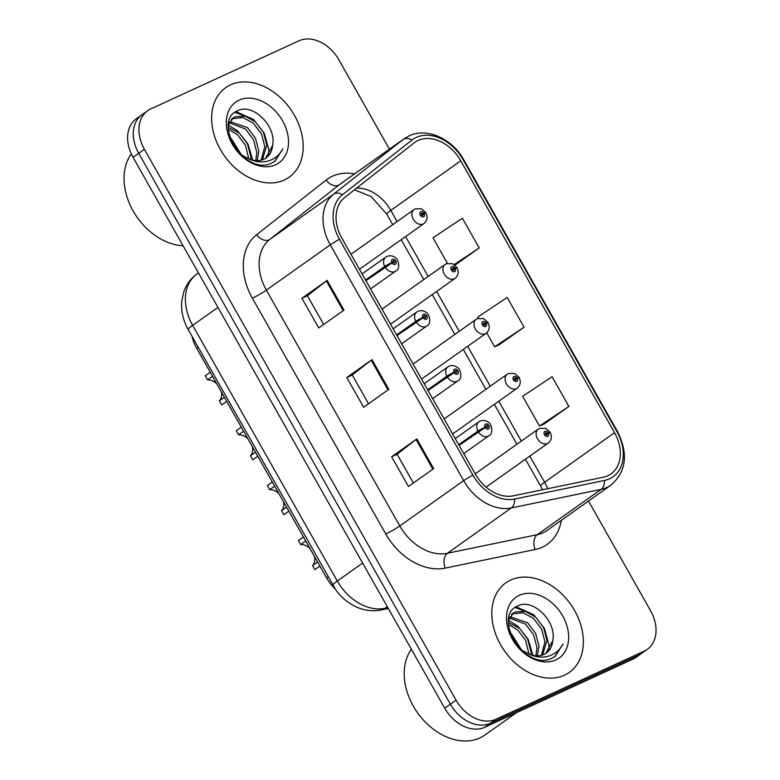 <?xml version="1.0" encoding="UTF-8"?>
<svg xmlns="http://www.w3.org/2000/svg" width="780" height="780" viewBox="0 0 780 780"><rect width="100%" height="100%" fill="white"/><g stroke="black" fill="none" stroke-linecap="round" stroke-linejoin="round"><path stroke-width="1.17" d="M334.922 588.568A34.3 25.291 -125.3 0 1 326.566 577.853L196.657 348.231A34.3 25.291 -125.3 0 1 192.036 336.316M230.509 84.874A54.873 40.462 54.7 0 0 225.673 87.672A54.873 40.462 54.7 0 0 222.3 152.695A54.873 40.462 54.7 0 0 284.32 179.985A54.873 40.462 54.7 0 0 289.156 177.197A54.873 40.462 54.7 0 0 292.529 112.164A54.873 40.462 54.7 0 0 230.509 84.874A54.873 40.462 54.7 0 0 225.673 87.672A54.873 40.462 54.7 0 0 222.3 152.695A54.873 40.462 54.7 0 0 284.32 179.985A54.873 40.462 54.7 0 0 289.156 177.197A54.873 40.462 54.7 0 0 292.529 112.164A54.873 40.462 54.7 0 0 230.509 84.874M510.676 580.057A54.873 40.462 54.7 0 0 505.83 582.855A54.873 40.462 54.7 0 0 502.466 647.887A54.873 40.462 54.7 0 0 564.486 675.178A54.873 40.462 54.7 0 0 569.322 672.38A54.873 40.462 54.7 0 0 572.696 607.357A54.873 40.462 54.7 0 0 510.676 580.057A54.873 40.462 54.7 0 0 505.83 582.855A54.873 40.462 54.7 0 0 502.466 647.887A54.873 40.462 54.7 0 0 564.486 675.178A54.873 40.462 54.7 0 0 569.322 672.38A54.873 40.462 54.7 0 0 572.696 607.357A54.873 40.462 54.7 0 0 510.676 580.057M418.09 140.468A36.582 26.978 -125.3 0 1 460.736 160.816L614.542 432.685A36.582 26.978 -125.3 0 1 611.003 473.879A36.582 26.978 -125.3 0 1 603.223 477.233L513.357 495.817A36.582 26.978 -125.3 0 1 475.273 473.977L341.864 238.163A36.582 26.978 -125.3 0 1 344.614 197.564L414.073 142.916A36.582 26.978 -125.3 0 1 414.863 142.331A36.582 26.978 -125.3 0 1 418.09 140.468M416.354 137.397A40.131 29.591 54.7 0 0 411.947 140.078L342.478 194.727A40.131 29.591 54.7 0 0 339.466 239.265L472.885 475.078A40.131 29.591 54.7 0 0 514.654 499.034L604.519 480.451A40.131 29.591 54.7 0 0 616.941 431.584L463.125 159.715A40.131 29.591 54.7 0 0 416.354 137.397M145.07 112.944A34.3 25.291 54.7 0 0 142.048 114.689L136.373 118.716A34.3 25.291 54.7 0 0 133.058 157.336L444.727 708.201A34.3 25.291 54.7 0 0 484.702 727.282L632.911 659.168L638.586 655.142A34.3 25.291 54.7 0 0 641.608 653.396A34.3 25.291 54.7 0 1 638.586 655.142L490.366 723.265L638.586 655.142L644.251 651.125A34.3 25.291 54.7 0 0 647.273 649.379A34.3 25.291 54.7 0 0 650.598 610.76L588.52 501.043M444.727 708.201L450.392 704.184A34.3 25.291 54.7 0 0 490.366 723.265A34.3 25.291 54.7 0 1 450.392 704.184L138.723 153.319L450.392 704.184L456.066 700.157A34.3 25.291 54.7 0 0 496.041 719.238L644.251 651.125M142.048 114.689A34.3 25.291 54.7 0 0 138.723 153.319A34.3 25.291 54.7 0 1 142.048 114.689L147.713 110.672A34.3 25.291 54.7 0 0 144.397 149.292L456.066 700.157M543.67 424.281L568.903 406.468L552.084 376.74L522.658 396.308L539.477 426.026L543.952 424.164M498.82 345.023L524.062 327.21L507.244 297.482L477.818 317.05L478.481 318.221M389.435 149.155L338.93 59.894A34.3 25.291 54.7 0 0 298.954 40.813L150.735 108.927A34.3 25.291 54.7 0 0 147.713 110.672M343.97 310.099L318.767 327.971L301.948 298.252L327.151 280.381L343.97 310.099M433.651 468.624L408.457 486.496L391.638 456.778L416.842 438.906L433.651 468.624M388.81 389.366L363.607 407.238L346.788 377.51L371.992 359.639L388.81 389.366M454.915 265.171L479.212 247.942L462.394 218.224L432.968 237.783L447.427 263.328M346.788 377.51L352.258 375.005M368.521 403.748L352.238 374.975L371.212 360.214A9.146 0.848 -29.5 0 1 371.992 359.639M391.638 456.778L397.098 454.262M413.371 483.015L397.088 454.233L416.062 439.481A9.146 0.848 -29.5 0 1 416.842 438.906M301.948 298.252L307.408 295.737L326.372 280.956A9.146 0.848 -29.5 0 1 327.151 280.381M524.062 327.21L494.627 346.769L486.73 332.797M494.627 346.769L499.102 344.897M479.212 247.942L454.165 264.596M568.903 406.468L539.477 426.026M323.68 324.49L307.398 295.718M632.911 659.168A34.3 25.291 54.7 0 0 635.934 657.423L647.273 649.379M425.139 213.174L425.782 212.55L424.057 213.291A2.857 2.106 54.7 0 0 420.781 211.809A2.857 2.106 54.7 0 0 420.254 215.173A2.857 2.106 54.7 0 0 423.589 216.762A2.857 2.106 54.7 0 0 424.174 213.505L422.984 213.974A1.141 0.839 -125.3 0 1 421.453 214.714A1.141 0.839 -125.3 0 1 422.935 213.886L424.057 213.291M421.629 214.939L422.984 213.974M424.174 213.505A5.713 0.702 -27.6 0 1 426.094 213.096C427.908 217.405 427.206 220.876 423.998 223.519A8.57 6.318 -125.3 0 1 423.238 223.957A8.57 6.318 -125.3 0 1 413.546 219.687A8.57 6.318 -125.3 0 1 414.073 209.528L415.252 208.855L421.512 208.826L425.782 212.55M421.561 214.861L422.935 213.886M226.726 401.388L221.715 404.937L219.404 400.861L224.416 397.312M216.791 383.828A12.578 9.272 54.7 0 0 207.548 379.899L205.237 375.823L210.249 372.274M219.404 400.861A12.578 9.272 54.7 0 0 221.305 391.813M212.56 376.35L207.548 379.899M365.927 280.702L391.999 262.88A2.857 2.106 54.7 0 0 395.265 264.361A2.857 2.106 54.7 0 0 395.791 260.998A2.857 2.106 54.7 0 0 392.467 259.409A2.857 2.106 54.7 0 0 391.882 262.665L393.071 262.197A1.141 0.839 -125.3 0 1 394.602 261.466A1.141 0.839 -125.3 0 1 393.12 262.285L391.999 262.88M392.438 262.645L393.071 262.197M387.397 265.58L388.118 265.132M391.882 262.665A5.713 0.702 152.4 0 0 384.745 266.448A8.57 6.318 -125.3 0 1 385.759 257.127L362.086 273.907M365.566 280.059L384.745 266.448M456.202 268.057L456.836 267.442L455.11 268.183A2.857 2.106 54.7 0 0 451.844 266.702A2.857 2.106 54.7 0 0 451.308 270.065A2.857 2.106 54.7 0 0 454.642 271.654A2.857 2.106 54.7 0 0 455.227 268.398L454.038 268.866A1.141 0.839 -125.3 0 1 452.507 269.597A1.141 0.839 -125.3 0 1 453.989 268.778L455.11 268.183M452.683 269.822L454.038 268.866M455.227 268.398A5.713 0.702 -27.6 0 1 457.148 267.979C458.962 272.288 458.26 275.769 455.052 278.401A8.57 6.318 -125.3 0 1 454.291 278.84A8.57 6.318 -125.3 0 1 444.6 274.579A8.57 6.318 -125.3 0 1 445.127 264.42L446.306 263.738L452.566 263.708L456.836 267.442M452.615 269.753L453.989 268.778M487.256 322.949L487.89 322.335L486.164 323.066A2.857 2.106 54.7 0 0 482.898 321.584A2.857 2.106 54.7 0 0 482.362 324.948A2.857 2.106 54.7 0 0 485.696 326.537A2.857 2.106 54.7 0 0 486.281 323.29L485.092 323.758A1.141 0.839 -125.3 0 1 483.561 324.49A1.141 0.839 -125.3 0 1 485.043 323.671L486.164 323.066M483.736 324.714L485.092 323.758M486.281 323.29A5.713 0.702 -27.6 0 1 488.202 322.871C490.015 327.181 489.323 330.652 486.106 333.294A8.57 6.318 -125.3 0 1 485.345 333.733A8.57 6.318 -125.3 0 1 475.663 329.462A8.57 6.318 -125.3 0 1 476.18 319.303L477.36 318.63L483.619 318.601L487.89 322.335M483.668 324.636L485.043 323.671M518.31 377.832L518.944 377.218L517.218 377.959A2.857 2.106 54.7 0 0 513.952 376.477A2.857 2.106 54.7 0 0 513.416 379.84A2.857 2.106 54.7 0 0 516.75 381.43A2.857 2.106 54.7 0 0 517.335 378.173L516.145 378.641A1.141 0.839 -125.3 0 1 514.615 379.373A1.141 0.839 -125.3 0 1 516.097 378.553L517.218 377.959M514.79 379.597L516.145 378.641M517.335 378.173A5.713 0.702 -27.6 0 1 519.256 377.754C521.069 382.073 520.377 385.544 517.159 388.186A8.57 6.318 -125.3 0 1 516.399 388.615A8.57 6.318 -125.3 0 1 506.717 384.355A8.57 6.318 -125.3 0 1 507.244 374.195L508.414 373.513L514.673 373.483L518.944 377.218M514.732 379.529L516.097 378.553M549.364 432.724L550.007 432.11L548.272 432.851A2.857 2.106 54.7 0 0 545.005 431.369A2.857 2.106 54.7 0 0 544.479 434.733A2.857 2.106 54.7 0 0 547.804 436.322A2.857 2.106 54.7 0 0 548.389 433.066L547.199 433.534A1.141 0.839 -125.3 0 1 545.668 434.265A1.141 0.839 -125.3 0 1 547.15 433.446L548.272 432.851M545.844 434.489L547.199 433.534M548.389 433.066A5.713 0.702 -27.6 0 1 550.309 432.647C552.123 436.956 551.431 440.437 548.213 443.069A8.57 6.318 -125.3 0 1 547.462 443.508A8.57 6.318 -125.3 0 1 537.771 439.247A8.57 6.318 -125.3 0 1 538.298 429.078L539.467 428.405L545.727 428.376L550.007 432.11M545.785 434.411L547.15 433.446M257.78 456.271L252.769 459.829L250.458 455.754L255.469 452.195M247.845 438.721A12.578 9.272 54.7 0 0 238.602 434.791L236.291 430.716L241.303 427.157M250.458 455.754A12.578 9.272 54.7 0 0 252.369 446.706M243.614 431.233L238.602 434.791M396.981 335.595L423.052 317.762A2.857 2.106 54.7 0 0 426.319 319.244A2.857 2.106 54.7 0 0 426.855 315.88A2.857 2.106 54.7 0 0 423.52 314.291A2.857 2.106 54.7 0 0 422.935 317.548L424.125 317.08A1.141 0.839 -125.3 0 1 425.656 316.348A1.141 0.839 -125.3 0 1 424.174 317.168L423.052 317.762M423.491 317.538L424.125 317.08M418.45 320.473L419.172 320.024M422.935 317.548A5.713 0.702 152.4 0 0 415.798 321.34A8.57 6.318 -125.3 0 1 416.812 312.01L393.139 328.799M396.62 334.942L415.798 321.34M288.834 511.163L283.822 514.722L281.512 510.637L286.533 507.088M278.899 493.603A12.578 9.272 54.7 0 0 269.656 489.674L267.345 485.599L272.366 482.05M281.512 510.637A12.578 9.272 54.7 0 0 283.423 501.589M274.667 486.125L269.656 489.674M428.035 390.478L454.106 372.655A2.857 2.106 54.7 0 0 457.373 374.137A2.857 2.106 54.7 0 0 457.909 370.773A2.857 2.106 54.7 0 0 454.574 369.184A2.857 2.106 54.7 0 0 453.989 372.44L455.179 371.972A1.141 0.839 -125.3 0 1 456.709 371.241A1.141 0.839 -125.3 0 1 455.227 372.06L454.106 372.655M454.545 372.421L455.179 371.972M449.504 375.365L450.226 374.907M453.989 372.44A5.713 0.702 152.4 0 0 446.862 376.233A8.57 6.318 -125.3 0 1 447.866 366.902L424.193 383.682M427.674 389.834L446.862 376.233M319.888 566.056L314.876 569.605L312.565 565.529L317.587 561.971M309.952 548.496A12.578 9.272 54.7 0 0 300.709 544.567L298.399 540.491L303.42 536.933M312.565 565.529A12.578 9.272 54.7 0 0 314.476 556.481M305.721 541.008L300.709 544.567M459.089 445.37L485.16 427.547A2.857 2.106 54.7 0 0 488.436 429.029A2.857 2.106 54.7 0 0 488.962 425.665A2.857 2.106 54.7 0 0 485.628 424.076A2.857 2.106 54.7 0 0 485.043 427.323L486.232 426.865A1.141 0.839 -125.3 0 1 487.763 426.124A1.141 0.839 -125.3 0 1 486.281 426.943L485.16 427.547M485.599 427.313L486.232 426.865M480.558 430.248L481.279 429.799M485.043 427.323A5.713 0.702 152.4 0 0 477.916 431.116A8.57 6.318 -125.3 0 1 478.92 421.785L455.247 438.575M458.728 444.727L477.916 431.116M272.6 145.509C276.685 126.155 253.1 103.496 238.651 110.311C211.175 119.535 243.009 175.344 270.631 163.585L274.94 161.323L282.906 148.775C279.562 155.093 274.531 159.218 267.803 161.128C262.012 162.63 255.947 161.986 249.61 159.218A25.847 19.051 54.7 0 0 263.786 159.296A25.847 19.051 54.7 0 0 266.068 157.979A25.847 19.051 54.7 0 0 272.6 145.509L265.61 158.291M249.61 159.218L240.903 154.635M228.326 125.053L233.23 117.897L235.336 116.707L245.095 116.171L255.46 121.904L263.465 132.502L266.789 145.246L262.382 159.851M232.264 118.657L243.097 117.585L253.451 123.318L261.466 133.916L264.79 146.659L261.193 160.202M229.944 137.69L231.445 138.928L241.605 155.142M232.235 143.111L237.49 150.998M228.208 127.306L239.45 133.253L247.455 143.851L250.79 156.595L250.75 159.617M228.267 129.275L237.451 134.667L245.456 145.265L248.82 158.945M229.837 121.573L247.455 127.579L255.46 138.177L258.794 150.92L257.224 160.69M229.193 122.772L245.456 128.993L253.461 139.591L256.796 152.334L255.752 160.641M239.138 100.123A37.274 27.485 54.7 0 0 232.245 143.998A37.274 27.485 54.7 0 0 275.691 164.736A37.274 27.485 54.7 0 0 282.584 120.861A37.274 27.485 54.7 0 0 239.138 100.123M131.293 153.894A57.164 42.149 54.7 0 0 133.068 210.834A57.164 42.149 54.7 0 0 183.085 245.768M282.906 148.775L274.54 161.596M234.955 112.32L249.337 117.76M235.989 111.618L253.627 119.574L264.264 133.253L268.817 149.731L268.671 155.239M228.326 125.073L237.617 130.923L248.03 144.144L252.749 160.173M411.352 649.223A57.164 42.149 54.7 0 0 419.416 715.328A57.164 42.149 54.7 0 0 479.915 737.919A57.164 42.149 54.7 0 0 484.955 735.014L516.409 712.706M552.767 640.702C556.852 621.348 533.257 598.689 518.807 605.495C491.341 614.718 523.166 670.527 550.797 658.778L555.106 656.506L563.062 643.958C559.728 650.286 554.687 654.4 547.96 656.321C542.178 657.813 536.114 657.179 529.776 654.4A25.847 19.051 54.7 0 0 543.952 654.478A25.847 19.051 54.7 0 0 546.224 653.172A25.847 19.051 54.7 0 0 552.767 640.702L545.766 653.484M529.776 654.4L521.069 649.818M532.916 655.366L528.187 639.327L517.783 626.106L508.492 620.256L513.386 613.09L515.502 611.89L525.262 611.354L535.616 617.087L543.621 627.685L546.956 640.429L542.548 655.044M512.431 613.85L523.263 612.768L533.617 618.511L541.622 629.099L544.957 641.852L541.359 655.395M510.11 632.873L511.612 634.111L521.771 650.335M512.401 638.293L517.647 646.191M508.375 622.499L519.617 628.436L527.621 639.034L530.956 651.778L530.917 654.81M508.424 624.458L517.618 629.86L525.623 640.448L528.976 654.127M510.003 616.756L527.611 622.762L535.626 633.36L538.951 646.103L537.391 655.873M509.35 617.965L525.613 624.185L533.627 634.774L536.952 647.527L535.918 655.824M519.304 595.316A37.274 27.485 54.7 0 0 512.411 639.191A37.274 27.485 54.7 0 0 555.857 659.919A37.274 27.485 54.7 0 0 562.75 616.054A37.274 27.485 54.7 0 0 519.304 595.316M563.062 643.958L554.707 656.789M515.112 607.503L529.493 612.953M516.155 606.801L533.783 614.767L544.43 628.436L548.974 644.914L548.837 650.432M198.169 347.159L196.657 348.231M328.078 576.771L326.566 577.853M460.736 160.816L390.799 210.415A36.582 26.978 54.7 0 0 356.635 188.107M561.317 520.328A57.164 42.149 -125.3 0 1 542.266 547.19A57.164 42.149 -125.3 0 1 535.139 549.52L445.273 568.103A57.164 42.149 -125.3 0 1 385.769 533.978L252.359 298.165A57.164 42.149 -125.3 0 1 256.649 234.721L326.118 180.082A57.164 42.149 -125.3 0 1 354.598 173.852M604.519 480.451A11.437 7.351 78.3 0 1 601.146 489.372L537.254 534.68A45.727 33.715 54.7 0 0 542.958 532.818A45.727 33.715 54.7 0 0 546.995 530.488L610.876 485.18A45.727 33.715 -125.3 0 1 601.146 489.372L511.28 507.956A45.727 33.715 -125.3 0 1 463.681 480.656L330.272 244.842A11.437 1.063 -29.5 0 1 339.466 239.265M252.359 298.165A11.437 1.063 -29.5 0 0 266.38 290.15L330.272 244.842A45.727 33.715 -125.3 0 1 333.703 194.093L403.172 139.445A45.727 33.715 -125.3 0 1 404.157 138.713L340.265 184.012A45.727 33.715 54.7 0 0 339.281 184.753L269.812 239.392A45.727 33.715 54.7 0 0 266.38 290.15L399.789 525.964A45.727 33.715 54.7 0 0 447.389 553.264L537.254 534.68A11.437 7.351 -101.7 0 0 535.139 549.52M411.947 140.078A11.437 7.722 51.8 0 0 403.172 139.445L339.281 184.753A11.437 7.722 -128.2 0 1 326.118 180.082M472.885 475.078A11.437 1.063 150.5 0 0 463.681 480.656L399.789 525.964A11.437 1.063 -29.5 0 1 385.769 533.978M514.654 499.034A11.437 7.351 78.3 0 1 511.28 507.956L447.389 553.264A11.437 7.351 -101.7 0 0 445.273 568.103M256.649 234.721A11.437 7.722 -128.2 0 0 269.812 239.392L333.703 194.093A11.437 7.722 51.8 0 1 342.478 194.727M616.941 431.584A11.437 1.063 -29.5 0 1 617.536 431.603L463.72 159.744A11.437 1.063 150.5 0 0 463.125 159.715M144.397 149.292L133.058 157.336M496.041 719.238L484.702 727.282M547.648 488.719A36.582 26.978 54.7 0 0 544.606 482.274L529.815 456.124M614.542 432.685L544.606 482.274A20.582 1.911 -29.5 0 0 540.599 486.028L525.428 459.225M521.323 441.119L498.761 401.232M490.269 386.227L467.698 346.34M459.215 331.344L436.644 291.457M428.161 276.452L405.59 236.564M397.108 221.559L390.799 210.415A20.582 1.911 -29.5 0 0 386.782 214.159L371.173 196.609L354.471 189.803M388.021 389.922L371.212 360.214M343.18 310.664L326.372 280.956M432.861 469.19L416.062 439.481M195.682 274.921A22.864 15.434 51.8 0 1 196.092 274.609A45.727 33.715 54.7 0 0 192.66 325.357L337.301 581.022A45.727 33.715 54.7 0 0 384.901 608.322A22.864 14.703 78.3 0 1 381.176 609.97C372.099 611.696 363.265 610.428 354.676 606.167C347.041 602.297 340.694 596.778 335.634 589.612L188.195 329.531C183.076 320.414 180.941 310.869 181.818 300.865L183.729 291.993C186.089 285.09 190.066 279.406 195.682 274.921L198.461 272.932M188.195 329.531A22.864 2.126 -29.5 0 1 192.66 325.357L217.971 307.418M387.865 607.708L384.901 608.322L387.26 606.645M332.846 585.185A22.864 2.126 -29.5 0 1 337.301 581.022L362.612 563.072M370.568 288.912L395.674 271.108A8.57 6.318 -125.3 0 1 394.924 271.547A8.57 6.318 -125.3 0 1 385.115 267.101M401.632 343.805L426.728 326.001A8.57 6.318 -125.3 0 1 425.977 326.44A8.57 6.318 -125.3 0 1 416.169 321.984M432.685 398.687L457.782 380.894A8.57 6.318 -125.3 0 1 457.031 381.322A8.57 6.318 -125.3 0 1 447.223 376.877M463.739 453.58L488.836 435.776A8.57 6.318 -125.3 0 1 488.085 436.215A8.57 6.318 -125.3 0 1 478.276 431.769M463.72 159.744C452.4 138.801 426.835 127.13 409.022 135.905L404.157 138.713M610.876 485.18C626.32 471.685 628.534 453.823 617.536 431.603M516.945 444.22L494.374 404.342M485.891 389.337L463.32 349.45M454.837 334.444L432.266 294.557M423.784 279.552L401.212 239.674M392.73 224.669L386.782 214.159M542.539 489.781L540.599 486.028M388.303 608.488L381.176 609.97M350.971 254.27L414.073 209.528M359.463 269.276L423.998 223.519M395.674 271.108C400.715 269.178 398.56 259.048 395.255 257.644C392.71 255.684 389.941 255.284 386.929 256.444L385.759 257.127M382.024 309.163L445.127 264.42M390.517 324.168L455.052 278.401M413.088 364.055L476.18 319.303M421.57 379.051L486.106 333.294M444.142 418.938L507.244 374.195M452.624 433.943L517.159 388.186M475.195 473.831L538.298 429.078M486.096 487.12L548.213 443.069M426.728 326.001C431.769 324.061 429.614 313.93 426.309 312.526C423.764 310.567 420.995 310.167 417.982 311.337L416.812 312.01M457.782 380.894C462.823 378.953 460.668 368.823 457.363 367.419C454.828 365.459 452.049 365.06 449.036 366.22L447.866 366.902M488.836 435.776C493.877 433.836 491.722 423.706 488.416 422.302C485.881 420.352 483.103 419.952 480.09 421.112L478.92 421.785M231.231 119.32L233.23 117.897M511.387 614.504L513.386 613.09"/></g></svg>

